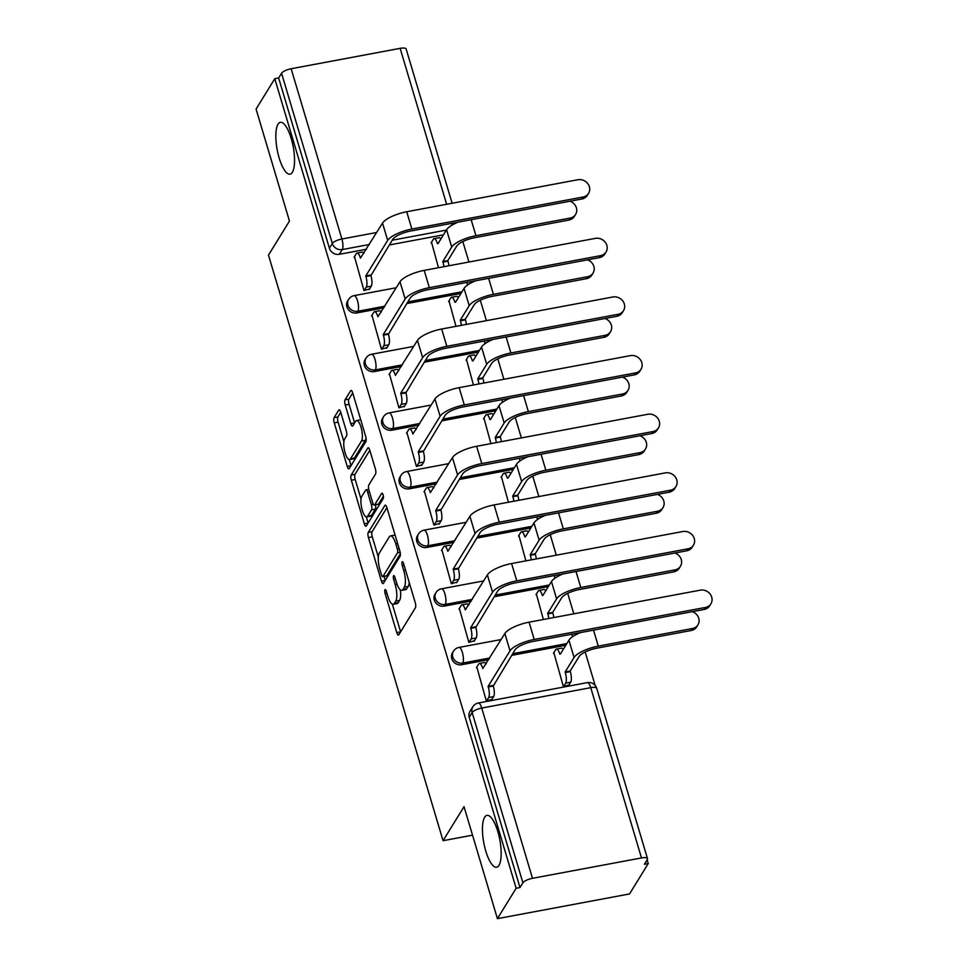 <?xml version="1.0" encoding="UTF-8"?>
<svg xmlns="http://www.w3.org/2000/svg" width="967" height="967" viewBox="0 0 967 967"><rect width="100%" height="100%" fill="white"/><g stroke="black" fill="none" stroke-linecap="round" stroke-linejoin="round"><path stroke-width="1.45" d="M384.951 589.761A2.828 0.87 -100.6 0 0 385.084 593.4L396.76 632.599A4.049 1.245 -100.6 0 0 398.428 635.065A4.049 1.245 -100.6 0 0 398.791 634.787L415.411 607.808A4.049 1.245 -100.6 0 0 415.23 602.622L403.541 563.423A2.828 0.87 -100.6 0 0 402.381 561.694A2.828 0.87 -100.6 0 0 402.127 561.887A2.828 0.87 -100.6 0 0 402.248 565.526L403.759 570.59A12.946 4.001 -100.6 0 1 404.327 587.199L402.949 589.447A12.946 4.001 -100.6 0 1 401.801 590.353A12.946 4.001 -100.6 0 1 396.47 582.436L394.959 577.359A2.828 0.87 -100.6 0 0 393.787 575.631A2.828 0.87 -100.6 0 0 393.545 575.824A2.828 0.87 -100.6 0 0 393.666 579.463L395.177 584.527A12.946 4.001 -100.6 0 1 395.745 601.136L394.355 603.384A12.946 4.001 -100.6 0 1 393.218 604.29A12.946 4.001 -100.6 0 1 387.888 596.373L386.377 591.296A2.828 0.87 -100.6 0 0 385.204 589.568A2.828 0.87 -100.6 0 0 384.951 589.761M292.36 172.295A26.375 8.147 -100.6 0 0 292.3 142.536A26.375 8.147 -100.6 0 0 280.345 122.326A26.375 8.147 -100.6 0 0 278.025 124.187A26.375 8.147 -100.6 0 0 278.085 153.958A26.375 8.147 -100.6 0 0 290.04 174.157A26.375 8.147 -100.6 0 0 292.36 172.295M498.972 865.368A26.375 8.147 -100.6 0 0 498.912 835.597A26.375 8.147 -100.6 0 0 486.957 815.386A26.375 8.147 -100.6 0 0 484.636 817.26A26.375 8.147 -100.6 0 0 484.697 847.019A26.375 8.147 -100.6 0 0 496.651 867.23A26.375 8.147 -100.6 0 0 498.972 865.368M340.747 412.293A4.049 1.245 -100.6 0 0 339.079 409.815A4.049 1.245 -100.6 0 0 338.728 410.105L334.062 417.671A4.049 1.245 -100.6 0 0 334.244 422.857L347.213 466.396A4.049 1.245 -100.6 0 0 348.882 468.874A4.049 1.245 -100.6 0 0 349.244 468.584L365.864 441.605A4.049 1.245 -100.6 0 0 365.683 436.419L352.701 392.892A4.049 1.245 -100.6 0 0 351.033 390.414A4.049 1.245 -100.6 0 0 350.683 390.692L345.05 399.842A4.049 1.245 -100.6 0 0 345.231 405.028L350.779 423.655A4.049 1.245 -100.6 0 0 352.447 426.133A4.049 1.245 -100.6 0 0 352.81 425.855L355.602 421.31A10.818 3.348 -100.6 0 1 356.545 420.548A10.818 3.348 -100.6 0 1 361.453 428.84A10.818 3.348 -100.6 0 1 361.477 441.049L350.538 458.817A10.818 3.348 -100.6 0 1 349.583 459.579A10.818 3.348 -100.6 0 1 344.675 451.287A10.818 3.348 -100.6 0 1 344.651 439.078L346.476 436.117A4.049 1.245 -100.6 0 0 346.307 430.931L340.747 412.293L337.918 416.958A4.049 1.245 -100.6 0 0 338.087 422.144L343.901 441.617M532.491 878.314L641.496 857.934A8.244 2.526 163.4 0 1 647.503 858.623A8.244 2.526 163.4 0 1 647.31 859.542L644.397 864.28L648.253 863.555L629.529 893.943L497.413 918.65L464.027 806.647L443.055 840.698L268.488 255.119L289.459 221.068L256.074 109.066L274.785 78.69L516.136 888.262L519.992 887.549L522.905 882.811L472.15 712.558A8.244 7.422 -148.4 0 1 472.839 706.792L469.914 711.519A8.244 7.422 -148.4 0 0 469.225 717.284L472.15 712.558A8.244 2.526 163.4 0 1 481.735 708.062L532.491 878.314A8.244 2.526 163.4 0 0 522.905 882.811M497.413 918.65L516.136 888.262M368.27 532.406A4.049 1.245 -100.6 0 0 368.439 537.592L381.421 581.131A4.049 1.245 -100.6 0 0 383.089 583.609A4.049 1.245 -100.6 0 0 383.44 583.319L400.06 556.339A4.049 1.245 -100.6 0 0 399.891 551.154L386.909 507.627A4.049 1.245 -100.6 0 0 385.241 505.149A4.049 1.245 -100.6 0 0 384.89 505.427L368.27 532.406L372.114 531.693A4.049 1.245 -100.6 0 0 372.295 536.878L378.327 557.113M364.317 523.763L351.347 480.224A4.049 1.245 -100.6 0 1 351.166 475.039L367.786 448.059A4.049 1.245 -100.6 0 1 368.137 447.781A4.049 1.245 -100.6 0 1 369.805 450.259L375.365 468.886A4.049 1.245 -100.6 0 1 375.534 474.072L368.802 485.011A4.049 1.245 -100.6 0 0 368.971 490.196L372.658 502.562A4.049 1.245 -100.6 0 0 374.326 505.04A4.049 1.245 -100.6 0 0 374.676 504.75L381.699 493.363A2.828 0.87 -100.6 0 1 381.953 493.158A2.828 0.87 -100.6 0 1 383.234 495.334A2.828 0.87 -100.6 0 1 383.234 498.525L366.348 525.951A4.049 1.245 -100.6 0 1 365.985 526.241A4.049 1.245 -100.6 0 1 364.317 523.763L368.137 523.05M443.454 234.824L389.29 244.965M366.42 249.244L339.344 254.297L342.258 249.571A8.244 7.422 -148.4 0 1 332.31 243.491L281.554 73.238A8.244 2.526 -16.6 0 1 291.14 68.742L400.145 48.35A8.244 2.526 -16.6 0 1 406.164 49.051L452.133 203.263M648.253 863.555L647.141 859.832M595.14 685.398L585.18 652M573.806 613.815L567.702 593.375M556.315 555.179L550.223 534.739M538.837 496.555L532.744 476.102M521.358 437.918L515.266 417.478M503.88 379.282L497.787 358.842M486.401 320.657L480.309 300.205M468.922 262.021L462.83 241.581M274.785 78.69L278.641 77.964L281.554 73.238M553.861 652.652L563.362 686.582L568.983 684.938M476.828 667.061L486.328 700.99L491.937 699.346M459.349 608.424L468.85 642.366L474.459 640.722M536.383 594.016L543.369 619.509M441.871 549.788L451.371 583.73L456.98 582.086M518.904 535.38L525.891 560.872M424.392 491.163L433.893 525.093L439.502 523.449M501.426 476.755L508.412 502.236M406.914 432.527L416.414 466.469L422.023 464.825M483.947 418.119L490.934 443.611M389.435 373.891L398.936 407.832L404.544 406.188M466.469 359.482L473.455 384.975M371.957 315.266L381.457 349.196L387.066 347.552M448.99 300.858L455.977 326.338M354.478 256.63L363.979 290.571L369.587 288.928M460.933 293.46L406.769 303.59M383.899 307.869L356.823 312.933L357.85 311.253A8.244 7.422 -148.4 0 1 349.341 307.929A8.244 7.422 -148.4 0 1 348.603 299.419L347.564 301.1A8.244 7.422 31.6 0 0 348.313 309.609A8.244 7.422 31.6 0 0 356.823 312.933M478.411 352.097L424.247 362.226M401.378 366.505L374.302 371.57L375.329 369.89A8.244 7.422 -148.4 0 1 366.819 366.566A8.244 7.422 -148.4 0 1 366.082 358.044L365.043 359.724A8.244 7.422 31.6 0 0 365.792 368.246A8.244 7.422 31.6 0 0 374.302 371.57M495.89 410.721L441.726 420.863M418.856 425.142L391.78 430.206L392.807 428.526A8.244 7.422 -148.4 0 1 384.298 425.202A8.244 7.422 -148.4 0 1 383.561 416.68L382.521 418.36A8.244 7.422 31.6 0 0 383.27 426.882A8.244 7.422 31.6 0 0 391.78 430.206M513.368 469.358L459.204 479.487M436.335 483.766L409.259 488.831L410.298 487.15A8.244 7.422 -148.4 0 1 401.776 483.826A8.244 7.422 -148.4 0 1 401.039 475.317L400 476.997A8.244 7.422 31.6 0 0 400.749 485.507A8.244 7.422 31.6 0 0 409.259 488.831M530.847 527.994L476.683 538.123M453.813 542.402L426.737 547.467L427.777 545.787A8.244 7.422 -148.4 0 1 419.255 542.463A8.244 7.422 -148.4 0 1 418.518 533.941L417.478 535.621A8.244 7.422 31.6 0 0 418.228 544.143A8.244 7.422 31.6 0 0 426.737 547.467M548.325 586.618L494.161 596.76M471.292 601.039L444.216 606.104L445.255 604.423A8.244 7.422 -148.4 0 1 436.746 601.099A8.244 7.422 -148.4 0 1 435.996 592.578L434.957 594.258A8.244 7.422 31.6 0 0 435.706 602.779A8.244 7.422 31.6 0 0 444.216 606.104M565.804 645.255L511.64 655.384M488.77 659.663L461.694 664.728L462.734 663.048A8.244 7.422 -148.4 0 1 454.224 659.724A8.244 7.422 -148.4 0 1 453.475 651.214L452.435 652.894A8.244 7.422 31.6 0 0 453.185 661.404A8.244 7.422 31.6 0 0 461.694 664.728M443.055 840.698L472.537 835.174M431.512 242.221L438.498 267.714M278.641 77.964L329.396 248.229A8.244 7.422 31.6 0 0 339.344 254.297M519.992 887.549L469.225 717.284M393.218 604.29L397.074 603.577A12.946 4.001 -100.6 0 0 398.211 602.659L394.355 603.384M400.326 589.846A12.946 4.001 -100.6 0 1 399.589 600.41L398.211 602.659M401.801 590.353L405.657 589.64A12.946 4.001 -100.6 0 0 406.793 588.722L402.949 589.447M409.198 582.376A12.946 4.001 -100.6 0 1 408.183 586.473L406.793 588.722M392.36 604.17L400.604 631.838M386.921 507.663L372.114 531.693M384.092 576.441L385.265 580.369M381.506 574.978A2.828 0.87 -100.6 0 0 382.666 576.707A2.828 0.87 -100.6 0 0 382.92 576.501L397.51 552.822A2.828 0.87 -100.6 0 0 397.389 549.196L395.793 543.841A12.946 4.001 -100.6 0 0 390.45 535.923A12.946 4.001 -100.6 0 0 389.314 536.842L379.342 553.027A12.946 4.001 -100.6 0 0 379.91 569.623L381.506 574.978M382.666 576.707L386.522 575.981A2.828 0.87 -100.6 0 0 386.776 575.788L382.92 576.501M400.362 553.716L386.776 575.788M395.165 535.319A12.946 4.001 -100.6 0 0 394.306 535.198L390.45 535.923M368.161 523.002L366.336 516.861M361.029 499.069L355.191 479.511L351.347 480.224M369.817 450.296L355.022 474.326A4.049 1.245 -100.6 0 0 355.191 479.511M374.326 505.04L378.182 504.315A4.049 1.245 -100.6 0 0 378.532 504.037L383.391 496.156M361.803 496.361A10.818 3.348 -100.6 0 0 361.827 508.582A10.818 3.348 -100.6 0 0 366.735 516.874A10.818 3.348 -100.6 0 0 367.69 516.1L371.546 509.851A4.049 1.245 -100.6 0 0 371.364 504.665L367.678 492.3A4.049 1.245 -100.6 0 0 366.01 489.822A4.049 1.245 -100.6 0 0 365.659 490.112L361.803 496.361M366.735 516.874L370.591 516.148A10.818 3.348 -100.6 0 0 371.546 515.387L367.69 516.1M375.45 504.822A4.049 1.245 -100.6 0 1 375.389 509.125L371.546 515.387M349.583 459.579L353.438 458.854A10.818 3.348 -100.6 0 0 354.393 458.092L350.538 458.817M366.058 438.063A10.818 3.348 -100.6 0 1 365.333 440.336L354.393 458.092M360.739 419.823A10.818 3.348 -100.6 0 0 360.401 419.835L356.545 420.548M352.713 392.928L348.906 399.117A4.049 1.245 -100.6 0 0 349.075 404.303L354.623 422.893M349.256 459.591L351.057 465.635M697.944 624.839L696.723 626.821A9.477 8.534 -148.4 0 1 691.236 630.496L597.062 648.12A15.448 4.738 163.4 0 0 579.088 656.545L570.155 671.05L565.139 671.98L574.084 657.475A20.803 6.382 -16.6 0 1 598.283 646.125L692.457 628.514A9.477 8.534 31.6 0 0 697.944 624.839A9.477 8.534 31.6 0 0 692.36 611.652M570.155 671.05L570.325 671.606A8.244 2.55 79.4 0 1 570.675 682.182L565.671 683.113A8.244 2.55 -100.6 0 0 565.308 672.548L565.139 671.98M563.556 686.546L565.671 683.113M560.401 654.018L568.922 640.19A20.803 6.382 -16.6 0 1 580.49 632.575M559.82 654.127A8.244 2.55 -100.6 0 0 556.424 649.087A8.244 2.55 -100.6 0 0 555.699 649.667L553.45 653.317M556.424 649.087L561.428 648.144A8.244 2.55 79.4 0 1 563.217 649.449M568.572 685.615L570.675 682.182M705.439 607.445A9.477 8.534 31.6 0 0 710.926 603.771A9.477 8.534 31.6 0 0 710.068 593.98A9.477 8.534 31.6 0 0 700.289 590.16L529.07 622.18L534.231 639.465L705.439 607.445L704.218 609.428L532.998 641.459A15.448 4.738 163.4 0 0 515.036 649.884L493.279 686.014A8.244 2.55 79.4 0 1 493.641 696.591L491.526 700.023M710.926 603.771L709.705 605.753A9.477 8.534 -148.4 0 1 704.218 609.428M493.122 685.458L488.105 686.389L510.02 650.815A20.803 6.382 -16.6 0 1 534.231 639.465M486.522 700.954L488.637 697.521A8.244 2.55 -100.6 0 0 488.275 686.957L488.105 686.389M529.07 622.18A20.803 6.382 -16.6 0 0 504.871 633.53L482.787 668.535A8.244 2.55 -100.6 0 0 479.39 663.495L484.394 662.552A8.244 2.55 79.4 0 1 486.183 663.87M479.39 663.495A8.244 2.55 -100.6 0 0 478.665 664.075L476.417 667.726M680.466 566.203L679.245 568.197A9.477 8.534 -148.4 0 1 673.757 571.872L579.584 589.483A15.448 4.738 163.4 0 0 561.609 597.908L552.677 612.413L547.66 613.356L556.605 598.851A20.803 6.382 -16.6 0 1 580.804 587.501L674.978 569.877A9.477 8.534 31.6 0 0 680.466 566.203A9.477 8.534 31.6 0 0 674.881 553.015M552.677 612.413L552.846 612.981A8.244 2.55 79.4 0 1 553.753 617.562M548.748 618.505A8.244 2.55 -100.6 0 0 547.83 613.912L547.66 613.356M542.922 595.394L551.444 581.554A20.803 6.382 -16.6 0 1 563.012 573.939M542.342 595.503A8.244 2.55 -100.6 0 0 538.945 590.45A8.244 2.55 -100.6 0 0 538.22 591.03L535.972 594.681M538.945 590.45L543.95 589.519A8.244 2.55 79.4 0 1 545.739 590.825M662.987 507.578L661.766 509.561A9.477 8.534 -148.4 0 1 656.279 513.235L562.105 530.847A15.448 4.738 163.4 0 0 544.131 539.272L535.198 553.777L530.182 554.72L539.127 540.215A20.803 6.382 -16.6 0 1 563.326 528.864L657.5 511.253A9.477 8.534 31.6 0 0 662.987 507.578A9.477 8.534 31.6 0 0 657.391 494.379M535.198 553.777L535.367 554.345A8.244 2.55 79.4 0 1 536.274 558.926M531.27 559.869A8.244 2.55 -100.6 0 0 530.351 555.288L530.182 554.72M525.444 536.758L533.965 522.929A20.803 6.382 -16.6 0 1 545.533 515.302M524.863 536.866A8.244 2.55 -100.6 0 0 521.467 531.814A8.244 2.55 -100.6 0 0 520.742 532.406L518.493 536.056M521.467 531.814L526.471 530.883A8.244 2.55 79.4 0 1 528.26 532.188M687.96 548.809A9.477 8.534 31.6 0 0 693.448 545.134A9.477 8.534 31.6 0 0 692.59 535.343A9.477 8.534 31.6 0 0 682.811 531.524L511.591 563.543L516.753 580.841L687.96 548.809L686.739 550.803L515.52 582.823A15.448 4.738 163.4 0 0 497.558 591.248L475.8 627.39A8.244 2.55 79.4 0 1 476.163 637.954L474.048 641.387M693.448 545.134L692.227 547.129A9.477 8.534 -148.4 0 1 686.739 550.803M475.631 626.821L470.627 627.764L492.541 592.191A20.803 6.382 -16.6 0 1 516.753 580.841M469.043 642.33L471.159 638.897A8.244 2.55 -100.6 0 0 470.796 628.32L470.627 627.764M511.591 563.543A20.803 6.382 -16.6 0 0 487.392 574.894L465.308 609.911A8.244 2.55 -100.6 0 0 461.912 604.858L466.916 603.928A8.244 2.55 79.4 0 1 468.705 605.233M461.912 604.858A8.244 2.55 -100.6 0 0 461.186 605.439L458.938 609.089M670.482 490.184A9.477 8.534 31.6 0 0 675.969 486.51A9.477 8.534 31.6 0 0 675.111 476.707A9.477 8.534 31.6 0 0 665.332 472.887L494.113 504.919L499.274 522.204L670.482 490.184L669.261 492.167L498.041 524.187A15.448 4.738 163.4 0 0 480.079 532.612L458.322 568.753A8.244 2.55 79.4 0 1 458.684 579.33L456.569 582.75M675.969 486.51L674.748 488.492A9.477 8.534 -148.4 0 1 669.261 492.167M458.153 568.185L453.148 569.128L475.063 533.554A20.803 6.382 -16.6 0 1 499.274 522.204M451.565 583.693L453.68 580.26A8.244 2.55 -100.6 0 0 453.318 569.696L453.148 569.128M494.113 504.919A20.803 6.382 -16.6 0 0 469.914 516.269L447.83 551.275A8.244 2.55 -100.6 0 0 444.433 546.234L449.437 545.291A8.244 2.55 79.4 0 1 451.226 546.597M444.433 546.234A8.244 2.55 -100.6 0 0 443.708 546.814L441.46 550.465M645.509 448.942L644.288 450.924A9.477 8.534 -148.4 0 1 638.8 454.599L544.626 472.222A15.448 4.738 163.4 0 0 526.652 480.647L517.72 495.152L512.703 496.083L521.648 481.578A20.803 6.382 -16.6 0 1 545.847 470.228L640.021 452.616A9.477 8.534 31.6 0 0 645.509 448.942A9.477 8.534 31.6 0 0 639.912 435.754M517.72 495.152L517.877 495.708A8.244 2.55 79.4 0 1 518.795 500.302M513.791 501.232A8.244 2.55 -100.6 0 0 512.873 496.651L512.703 496.083M507.965 478.121L516.487 464.293A20.803 6.382 -16.6 0 1 528.055 456.678M507.385 478.23A8.244 2.55 -100.6 0 0 503.988 473.189A8.244 2.55 -100.6 0 0 503.263 473.77L501.015 477.42M503.988 473.189L508.993 472.247A8.244 2.55 79.4 0 1 510.781 473.552M628.03 390.305L626.809 392.3A9.477 8.534 -148.4 0 1 621.322 395.974L527.148 413.586A15.448 4.738 163.4 0 0 509.174 422.011L500.241 436.516L495.225 437.459L504.17 422.954A20.803 6.382 -16.6 0 1 528.369 411.604L622.543 393.98A9.477 8.534 31.6 0 0 628.03 390.305A9.477 8.534 31.6 0 0 622.434 377.118M500.241 436.516L500.398 437.084A8.244 2.55 79.4 0 1 501.317 441.665M496.313 442.608A8.244 2.55 -100.6 0 0 495.394 438.015L495.225 437.459M490.487 419.497L499.008 405.657A20.803 6.382 -16.6 0 1 510.576 398.041M489.906 419.605A8.244 2.55 -100.6 0 0 486.51 414.553A8.244 2.55 -100.6 0 0 485.785 415.133L483.536 418.784M486.51 414.553L491.514 413.622A8.244 2.55 79.4 0 1 493.303 414.928M610.552 331.681L609.331 333.663A9.477 8.534 -148.4 0 1 603.843 337.338L509.669 354.949A15.448 4.738 163.4 0 0 491.695 363.374L482.751 377.879L477.746 378.822L486.679 364.317A20.803 6.382 -16.6 0 1 510.89 352.967L605.064 335.356A9.477 8.534 31.6 0 0 610.552 331.681A9.477 8.534 31.6 0 0 604.955 318.481M482.751 377.879L482.92 378.448A8.244 2.55 79.4 0 1 483.838 383.029M478.834 383.972A8.244 2.55 -100.6 0 0 477.916 379.39L477.746 378.822M473.008 360.86L481.53 347.032A20.803 6.382 -16.6 0 1 493.097 339.405M472.428 360.969A8.244 2.55 -100.6 0 0 469.031 355.916A8.244 2.55 -100.6 0 0 468.306 356.509L466.058 360.159M469.031 355.916L474.035 354.986A8.244 2.55 79.4 0 1 475.824 356.291M653.003 431.548A9.477 8.534 31.6 0 0 658.491 427.873A9.477 8.534 31.6 0 0 657.633 418.082A9.477 8.534 31.6 0 0 647.842 414.263L476.634 446.283L481.784 463.568L653.003 431.548L651.782 433.53L480.563 465.562A15.448 4.738 163.4 0 0 462.601 473.987L440.843 510.117A8.244 2.55 79.4 0 1 441.206 520.693L439.091 524.126M658.491 427.873L657.27 429.856A9.477 8.534 -148.4 0 1 651.782 433.53M440.674 509.561L435.67 510.491L457.584 474.918A20.803 6.382 -16.6 0 1 481.784 463.568M434.086 525.057L436.202 521.624A8.244 2.55 -100.6 0 0 435.839 511.06L435.67 510.491M476.634 446.283A20.803 6.382 -16.6 0 0 452.435 457.633L430.351 492.638A8.244 2.55 -100.6 0 0 426.955 487.598L431.959 486.655A8.244 2.55 79.4 0 1 433.748 487.972M426.955 487.598A8.244 2.55 -100.6 0 0 426.229 488.178L423.981 491.828M635.524 372.911A9.477 8.534 31.6 0 0 641.012 369.237A9.477 8.534 31.6 0 0 640.154 359.446A9.477 8.534 31.6 0 0 630.363 355.626L459.156 387.646L464.305 404.943L635.524 372.911L634.304 374.894L463.084 406.926A15.448 4.738 163.4 0 0 445.11 415.351L423.365 451.492A8.244 2.55 79.4 0 1 423.727 462.057L421.612 465.49M641.012 369.237L639.791 371.231A9.477 8.534 -148.4 0 1 634.304 374.894M423.195 450.924L418.191 451.867L440.106 416.293A20.803 6.382 -16.6 0 1 464.305 404.943M416.608 466.432L418.723 463A8.244 2.55 -100.6 0 0 418.36 452.423L418.191 451.867M459.156 387.646A20.803 6.382 -16.6 0 0 434.957 398.996L412.873 434.014A8.244 2.55 -100.6 0 0 409.476 428.961L414.48 428.03A8.244 2.55 79.4 0 1 416.269 429.336M409.476 428.961A8.244 2.55 -100.6 0 0 408.751 429.541L406.503 433.192M618.046 314.287A9.477 8.534 31.6 0 0 623.534 310.612A9.477 8.534 31.6 0 0 622.675 300.81A9.477 8.534 31.6 0 0 612.885 296.99L441.677 329.022L446.827 346.307L618.046 314.287L616.825 316.269L445.606 348.289A15.448 4.738 163.4 0 0 427.632 356.714L405.886 392.856A8.244 2.55 79.4 0 1 406.249 403.432L404.133 406.853M623.534 310.612L622.313 312.595A9.477 8.534 -148.4 0 1 616.825 316.269M405.717 392.288L400.713 393.231L422.627 357.657A20.803 6.382 -16.6 0 1 446.827 346.307M399.129 407.796L401.245 404.363A8.244 2.55 -100.6 0 0 400.882 393.799L400.713 393.231M441.677 329.022A20.803 6.382 -16.6 0 0 417.478 340.372L395.394 375.377A8.244 2.55 -100.6 0 0 391.998 370.337L397.002 369.394A8.244 2.55 79.4 0 1 398.791 370.699M391.998 370.337A8.244 2.55 -100.6 0 0 391.272 370.917L389.024 374.567M593.073 273.045L591.852 275.027A9.477 8.534 -148.4 0 1 586.365 278.701L492.179 296.325A15.448 4.738 163.4 0 0 474.217 304.75L465.272 319.255L460.268 320.186L469.2 305.681A20.803 6.382 -16.6 0 1 493.412 294.331L587.585 276.719A9.477 8.534 31.6 0 0 593.073 273.045A9.477 8.534 31.6 0 0 587.477 259.857M465.272 319.255L465.441 319.811A8.244 2.55 79.4 0 1 466.36 324.404M461.356 325.335A8.244 2.55 -100.6 0 0 460.437 320.754L460.268 320.186M455.53 302.224L464.051 288.396A20.803 6.382 -16.6 0 1 475.619 280.781M454.949 302.333A8.244 2.55 -100.6 0 0 451.553 297.292A8.244 2.55 -100.6 0 0 450.827 297.872L448.579 301.523M451.553 297.292L456.557 296.349A8.244 2.55 79.4 0 1 458.346 297.655M600.567 255.651A9.477 8.534 31.6 0 0 606.055 251.976A9.477 8.534 31.6 0 0 605.197 242.185A9.477 8.534 31.6 0 0 595.406 238.365L424.199 270.385L429.348 287.67L600.567 255.651L599.347 257.633L428.127 289.665A15.448 4.738 163.4 0 0 410.153 298.09L388.408 334.219A8.244 2.55 79.4 0 1 388.77 344.796L386.655 348.229M606.055 251.976L604.834 253.958A9.477 8.534 -148.4 0 1 599.347 257.633M388.238 333.663L383.234 334.594L405.149 299.021A20.803 6.382 -16.6 0 1 429.348 287.67M381.651 349.16L383.766 345.727A8.244 2.55 -100.6 0 0 383.403 335.162L383.234 334.594M424.199 270.385A20.803 6.382 -16.6 0 0 400 281.735L377.916 316.741A8.244 2.55 -100.6 0 0 374.519 311.7L379.523 310.758A8.244 2.55 79.4 0 1 381.312 312.075M374.519 311.7A8.244 2.55 -100.6 0 0 373.794 312.281L371.546 315.931M575.595 214.408L574.374 216.403A9.477 8.534 -148.4 0 1 568.886 220.077L474.7 237.689A15.448 4.738 163.4 0 0 456.738 246.114L447.794 260.619L442.789 261.561L451.722 247.056A20.803 6.382 -16.6 0 1 475.933 235.706L570.107 218.083A9.477 8.534 31.6 0 0 575.595 214.408A9.477 8.534 31.6 0 0 569.998 201.221M447.794 260.619L447.963 261.187A8.244 2.55 79.4 0 1 448.881 265.768M443.877 266.711A8.244 2.55 -100.6 0 0 442.959 262.117L442.789 261.561M438.051 243.599L446.573 229.759A20.803 6.382 -16.6 0 1 458.14 222.144M437.471 243.708A8.244 2.55 -100.6 0 0 434.074 238.656A8.244 2.55 -100.6 0 0 433.349 239.236L431.101 242.886M434.074 238.656L439.078 237.725A8.244 2.55 79.4 0 1 440.867 239.03M583.089 197.014A9.477 8.534 31.6 0 0 588.577 193.34A9.477 8.534 31.6 0 0 587.718 183.549A9.477 8.534 31.6 0 0 577.928 179.729L406.72 211.749L411.869 229.046L583.089 197.014L581.856 198.997L410.649 231.028A15.448 4.738 163.4 0 0 392.675 239.453L370.929 275.595A8.244 2.55 79.4 0 1 371.292 286.159L369.176 289.592M588.577 193.34L587.356 195.334A9.477 8.534 -148.4 0 1 581.856 198.997M370.76 275.027L365.756 275.97L387.67 240.396A20.803 6.382 -16.6 0 1 411.869 229.046M364.172 290.535L366.288 287.102A8.244 2.55 -100.6 0 0 365.925 276.526L365.756 275.97M406.72 211.749A20.803 6.382 -16.6 0 0 382.521 223.099L360.437 258.116A8.244 2.55 -100.6 0 0 357.041 253.064L362.045 252.133A8.244 2.55 79.4 0 1 363.834 253.439M357.041 253.064A8.244 2.55 -100.6 0 0 356.315 253.644L354.067 257.295M386.897 593.061L385.084 593.4M404.073 565.175L402.248 565.526M395.479 579.124L393.666 579.463M446.367 230.098L392.203 240.227M369.334 244.506L342.258 249.571A8.244 2.55 79.4 0 0 341.895 238.994L376.743 232.479M446.633 204.291L400.145 48.35M291.14 68.742L341.895 238.994A8.244 2.526 163.4 0 0 332.31 243.491L329.396 248.229M641.496 857.934L590.74 687.67L481.735 708.062A8.244 2.55 -100.6 0 0 478.339 703.009A8.244 8.244 0 0 0 472.839 706.792M461.96 291.78L407.796 301.909M384.926 306.188L357.85 311.253A8.244 2.55 79.4 0 0 357.5 300.689A8.244 2.55 79.4 0 0 354.103 295.636A8.244 8.244 0 0 0 348.603 299.419M479.439 350.417L425.275 360.546M402.405 364.825L375.329 369.89A8.244 2.55 79.4 0 0 374.978 359.313A8.244 2.55 79.4 0 0 371.582 354.273A8.244 8.244 0 0 0 366.082 358.044M496.917 409.053L442.753 419.182M419.883 423.461L392.807 428.526A8.244 2.55 79.4 0 0 392.457 417.949A8.244 2.55 79.4 0 0 389.06 412.909A8.244 8.244 0 0 0 383.561 416.68M514.408 467.677L460.232 477.807M437.362 482.086L410.298 487.15A8.244 2.55 79.4 0 0 409.935 476.586A8.244 2.55 79.4 0 0 406.539 471.533A8.244 8.244 0 0 0 401.039 475.317M531.886 526.314L477.722 536.443M454.841 540.722L427.777 545.787A8.244 2.55 79.4 0 0 427.414 535.21A8.244 2.55 79.4 0 0 424.017 530.17A8.244 8.244 0 0 0 418.518 533.941M549.365 584.95L495.201 595.08M472.319 599.359L445.255 604.423A8.244 2.55 79.4 0 0 444.893 593.847A8.244 2.55 79.4 0 0 441.496 588.806A8.244 8.244 0 0 0 435.996 592.578M566.843 643.575L512.679 653.704M489.798 657.983L462.734 663.048A8.244 2.55 79.4 0 0 462.371 652.483A8.244 2.55 79.4 0 0 458.974 647.431A8.244 8.244 0 0 0 453.475 651.214M572.319 636.902A8.244 2.55 -100.6 0 0 571.896 634.183M554.84 578.266A8.244 2.55 -100.6 0 0 554.417 575.546M537.362 519.63A8.244 2.55 -100.6 0 0 536.939 516.91M519.883 461.005A8.244 2.55 -100.6 0 0 519.46 458.285M502.405 402.369A8.244 2.55 -100.6 0 0 501.982 399.649M484.914 343.732A8.244 2.55 -100.6 0 0 484.503 341.013M467.436 285.108A8.244 2.55 -100.6 0 0 467.025 282.388M451.831 223.329A8.244 2.55 79.4 0 1 451.952 225.178M587.344 682.617A8.244 2.55 -100.6 0 1 590.74 687.67A8.244 2.526 -16.6 0 1 596.748 688.371A8.244 8.244 0 0 0 587.344 682.617L478.339 703.009M399.589 600.41L395.745 601.136M397.038 584.177L395.177 584.527M408.183 586.473L404.327 587.199M405.584 570.252L403.759 570.59M400.58 631.886L396.76 632.599M385.676 505.282L384.89 505.427M385.229 580.418L381.421 581.131M372.295 536.878L368.439 537.592M400.169 552.326L397.51 552.822M399.202 548.857L397.389 549.196M397.606 543.502L395.793 543.841M355.022 474.326L351.166 475.039M368.572 447.914L367.786 448.059M378.532 504.037L374.676 504.75M375.389 509.125L371.546 509.851M373.383 504.278L371.364 504.665M369.503 491.961L367.678 492.3M365.333 440.336L361.477 441.049M354.599 422.942L350.779 423.655M349.075 404.303L345.231 405.028M348.906 399.117L345.05 399.842M351.48 390.547L350.683 390.692M351.033 465.683L347.213 466.396M338.087 422.144L334.244 422.857M337.918 416.958L334.062 417.671M339.514 409.96L338.728 410.105M691.236 630.496L692.457 628.514M570.325 671.606L565.308 672.548M574.084 657.475L568.922 640.19M598.283 646.125L593.508 630.133M488.275 686.957L493.279 686.014M504.871 633.53L510.02 650.815M488.637 697.521L493.641 696.591M673.757 571.872L674.978 569.877M552.846 612.981L547.83 613.912M556.605 598.851L551.444 581.554M580.804 587.501L576.03 571.509M656.279 513.235L657.5 511.253M535.367 554.345L530.351 555.288M539.127 540.215L533.965 522.929M563.326 528.864L558.551 512.873M470.796 628.32L475.8 627.39M487.392 574.894L492.541 592.191M471.159 638.897L476.163 637.954M453.318 569.696L458.322 568.753M469.914 516.269L475.063 533.554M453.68 580.26L458.684 579.33M638.8 454.599L640.021 452.616M517.877 495.708L512.873 496.651M521.648 481.578L516.487 464.293M545.847 470.228L541.073 454.236M621.322 395.974L622.543 393.98M500.398 437.084L495.394 438.015M504.17 422.954L499.008 405.657M528.369 411.604L523.594 395.612M603.843 337.338L605.064 335.356M482.92 378.448L477.916 379.39M486.679 364.317L481.53 347.032M510.89 352.967L506.116 336.975M435.839 511.06L440.843 510.117M452.435 457.633L457.584 474.918M436.202 521.624L441.206 520.693M418.36 452.423L423.365 451.492M434.957 398.996L440.106 416.293M418.723 463L423.727 462.057M400.882 393.799L405.886 392.856M417.478 340.372L422.627 357.657M401.245 404.363L406.249 403.432M586.365 278.701L587.585 276.719M465.441 319.811L460.437 320.754M469.2 305.681L464.051 288.396M493.412 294.331L488.637 278.339M383.403 335.162L388.408 334.219M400 281.735L405.149 299.021M383.766 345.727L388.77 344.796M568.886 220.077L570.107 218.083M447.963 261.187L442.959 262.117M451.722 247.056L446.573 229.759M475.933 235.706L471.159 219.714M365.925 276.526L370.929 275.595M382.521 223.099L387.67 240.396M366.288 287.102L371.292 286.159M458.974 647.431L501.172 639.538M577.625 633.844A8.244 8.244 0 0 0 577.48 633.131M441.496 588.806L483.693 580.913M560.147 575.208A8.244 8.244 0 0 0 560.002 574.507M424.017 530.17L466.203 522.277M542.668 516.571A8.244 8.244 0 0 0 542.523 515.87M406.539 471.533L448.724 463.64M525.19 457.935A8.244 8.244 0 0 0 525.045 457.234M389.06 412.909L431.246 405.016M507.711 399.311A8.244 8.244 0 0 0 507.566 398.609M371.582 354.273L413.767 346.379M490.233 340.674A8.244 8.244 0 0 0 490.088 339.973M354.103 295.636L396.289 287.743M472.754 282.038A8.244 8.244 0 0 0 472.609 281.337M647.503 858.623L596.748 688.371M368.741 489.314L366.01 489.822"/></g></svg>
